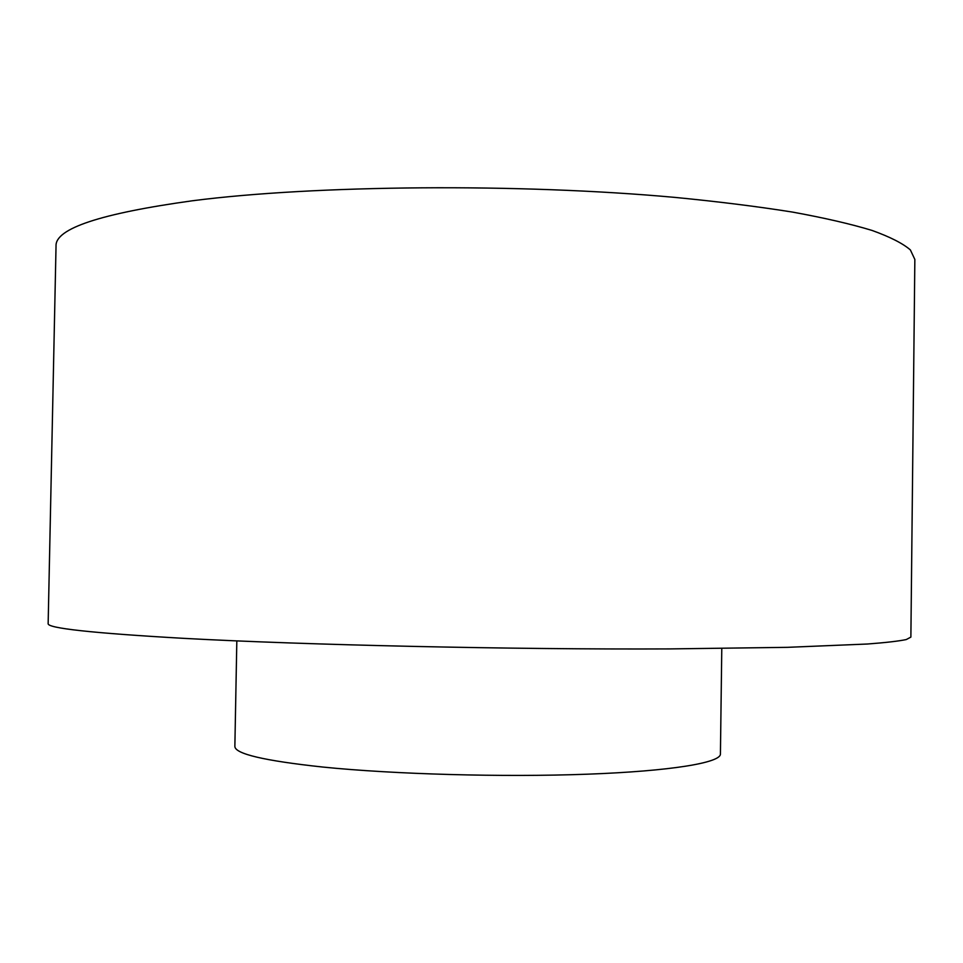 <?xml version="1.0" encoding="UTF-8"?>
<svg xmlns="http://www.w3.org/2000/svg" width="963" height="963" viewBox="0 0 963 963"><rect width="100%" height="100%" fill="white"/><g stroke="black" fill="none" stroke-linecap="round" stroke-linejoin="round"><path stroke-width="1.44" d="M721.781 648.52L720.42 754.041C720.745 762.696 671.416 771.11 587.129 774.204C503.023 777.322 393.987 774.288 322.713 767.042C264.271 760.746 234.996 753.873 234.864 746.409L236.826 640.901M56.035 245.95C55.252 228.544 100.694 213.485 192.383 200.773C314.516 185.016 519.394 183.139 675.629 197.463C718.904 201.688 757.869 206.564 792.537 212.089C824.328 217.891 850.823 223.994 872.009 230.422C890.077 236.922 902.861 243.422 910.372 249.923L914.85 259.444L910.878 637.109L906.243 639.564C898.611 641.153 885.683 642.634 867.434 644.018L787.313 647.341L669.574 648.918C512.268 649.628 306.294 645.029 183.957 638.361C92.147 633.124 46.874 628.189 48.15 623.555L56.035 245.95"/></g></svg>
